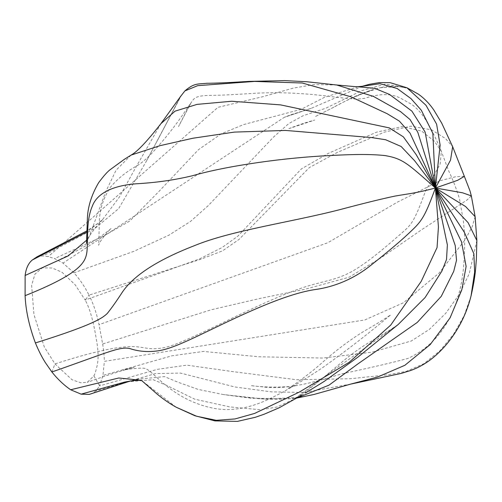 <?xml version="1.0" encoding="UTF-8"?>
<svg xmlns="http://www.w3.org/2000/svg" width="502" height="502" viewBox="0 0 502 502"><rect width="100%" height="100%" fill="white"/><g stroke="black" fill="none" stroke-linecap="round" stroke-linejoin="round"><path stroke-width="0.38" stroke-dasharray="2.51 1.88" d="M464.356 176.34L455.584 176.735L440.172 180.676L397.346 202.174L327.888 242.698L99.051 324.643C96.503 312.922 93.152 303.082 88.992 295.138L85.145 300.058C89.789 308.109 93.623 321.826 96.654 341.197C98.561 351.977 98.587 360.656 96.729 367.232C95.8 371.361 94.853 374.228 93.887 375.835L87.329 382.342L80.653 382.725L71.999 379.738L54.988 363.919L44.276 346.907L33.929 314.465L31.632 285.211L34.958 274.148L42.187 267.892L52.208 268.005L62.116 272.335L75.225 284.841L85.145 300.058L199.514 258.932L222.11 247.524L237.86 236.166L301.275 168.979L328.421 153.311L376.6 132.126L402.234 126.579L421.661 131.11L434.5 141.376L441.34 151.328L448.656 170.831C452.578 178.825 456.167 188.081 459.424 198.597L463.214 219.838C464.476 230.154 465.341 243.357 463.917 262.1C463.032 277.819 459.901 292.936 454.523 307.45C444.992 331.414 429.455 348.413 407.919 358.447C390.405 363.103 368.267 368.255 341.504 373.902C315.469 381.934 287.571 390.004 263.142 386.954L250.699 385.58C272.812 388.617 295.753 386.32 295.998 385.398L288.11 388.422C290.633 387.55 309.847 373.708 321.042 363.643C335.524 350.716 349.925 339.867 364.257 331.1C376.287 324.192 385.141 318.739 390.82 314.741C369.597 332.744 347.02 350.271 323.081 367.32C312.188 374.617 302.022 381.012 292.572 386.509C286.686 390.098 279.677 393.882 271.544 397.854C250.868 408.082 231.836 411.602 214.442 408.421C194.293 404.631 175.951 395.087 159.41 379.788C151.384 372.396 147.142 368.907 146.691 369.309C146.302 367.514 138.163 367.771 122.281 370.081L134.185 367.408C122.187 370.363 106.568 375.339 87.329 382.342M37.035 256.804L43.128 255.869L48.255 256.635L54.662 258.605L63.001 263.098L73.963 272.812C79.937 279.476 84.951 286.918 88.992 295.138L200.486 259.371L222.468 250.9L239.015 239.441L309.339 167.574L337.168 152.501L384.344 132.151L410.812 126.165L431.582 129.811L445.487 138.539L452.653 146.709M93.887 375.835L99.628 385.894L95.813 391.014L91.489 393.832M471.34 195.887L466.942 200.085L421.498 229.822L381.602 257.407L349.204 277.173L305.925 289.033L259.383 298.571L211.342 309.734L102.653 344.002L99.051 324.643M475.13 216.695L472.332 226.346L465.228 239.649L439.106 273.057L403.344 302.813L364.803 319.956L104.391 361.352C104.29 356.539 103.713 350.76 102.653 344.002M476.862 240.558L469.232 273.709L459.455 294.072L445.757 313.279L429.342 329.4L411.32 340.99L372.07 352.166L322.736 358.064L258.53 356.753L203.479 351.425L171.784 355.843L102.923 375.44L104.391 361.352M470.926 296.4L464.168 315.582L453.708 334.031L440.154 350.597L423.876 363.724L406.425 371.311L388.956 374.661L350.396 378.74L296.4 379.725L232.683 371.593L186.876 365.142L157.295 369.359L99.628 385.894L102.923 375.44M350.722 384.093L304.093 392.451L271.337 391.849L234.936 386.992L180.475 373.068L155.488 373.563L95.813 391.014M298.088 397.528L264.359 399.04L223.641 394.603L198.208 389.439L177.702 382.097L164.505 376.607L136.99 379.305L129.773 381.137M297.617 397.684L294.963 398.588C301.922 394.478 310.493 388.234 320.684 379.863L345.683 358.974C354.619 351.814 363.322 345.765 371.8 340.82L389.897 330.084L398.212 324.474L329.067 373.375L293.846 399.335L276.872 407.04L260.984 409.814L229.64 406.877L194.801 399.216L166.106 385.147L153.185 379.7L124.728 382.053L136.99 379.305L130.162 381.074M176.12 407.197L141.439 380.347M131.097 155.093L116.075 170.197L105.464 192.297L89.507 235.921L86.689 240.125M160.973 123.605L135.057 168.71L119.426 197.004L102.458 219.75L86.846 231.987M181.812 94.614L146.226 161.475L118.648 208.631L94.941 228.416L43.128 255.869M336.748 85.001L313.894 84.612L293.369 88.095L262.559 96.76L217.962 107.328L48.255 256.635M358.233 86.783L324.706 97.206L301.118 109.342L243.828 124.502L221.451 133.683L198.403 149.734L158.833 191.557L129.798 221.005L104.228 235.683L54.662 258.605M362.325 86.306L311.027 108.401L284.339 117.286L63.001 263.098M406.902 87.75L385.172 84.123L361.547 90.693L325.616 108.319L303.126 115.711L288.694 123.636L273.672 136.933L208.23 205.644L190.459 221.476L168.841 235.206L133.827 251.358L73.963 272.812M51.875 371.969L54.988 363.919C123.743 341.724 136.023 346.6 146.49 348.175C156.072 349.687 166.469 348.087 177.664 343.368C189.116 338.768 205.851 331.063 227.883 320.251C250.529 309.383 280.329 295.239 301.52 288.073C322.711 280.907 335.286 280.718 351.883 271.5C368.481 262.276 389.094 244.028 400.408 234.196C411.722 224.369 413.736 222.963 425.276 191.657L440.172 163.934L441.34 151.328C437.424 141.288 432.084 130.589 425.313 119.225C421.46 113.145 416.867 108.15 411.533 104.259L401.468 98.693C392.056 93.428 379.914 93.278 365.029 98.235L359.112 98.976C356.269 99.34 347.704 98.643 333.41 96.886C303.754 92.889 275.774 91.791 249.475 93.604C233.756 94.658 221.426 95.236 212.49 95.336C205.864 95.336 200.957 95.826 197.769 96.798C192.354 98.561 191.638 101.09 178.499 126.623L191.093 102.722L183.431 113.753C173.636 128.098 162.41 142.01 149.759 155.469C145.078 160.025 140.993 163.37 137.492 165.509C126.56 171.458 117.462 178.787 110.195 187.484C102.816 199.037 99.201 211.035 99.358 223.484C98.938 232.89 98.919 245.861 98.543 245.265L99.961 242.253C102.766 237.208 110.283 229.05 111.099 228.397C110.327 229.546 97.313 239.586 84.643 246.426C71.623 253.717 57.473 260.877 42.187 267.892M288.876 128.637L314.773 120.034C307.331 121.992 298.696 124.86 288.876 128.637M299.092 397.22L295.521 397.954C282.802 399.906 267.29 399.818 248.979 397.691L223.647 394.603L251.627 398.268L291.461 398.726L297.115 397.986M301.395 395.419L305.505 392.909M141.351 380.296L141.708 380.516M86.539 243.031C85.949 243.589 86.934 241.224 89.507 235.921L95.33 227.713L102.69 219.525L99.245 222.405L86.865 230.901M180.714 96.271L157.71 140.002M180.858 96.051L146.226 161.475M177.764 101.824L156.749 141.796M311.027 108.401L284.339 117.286L290.608 114.864L311.027 108.401M333.937 107.102L314.974 116.721L332.581 107.823C342.464 102.314 353.483 97.087 365.638 92.142L371.016 90.247L350.779 98.549L360.907 94.018L379.945 87.775L399.36 86.582L405.942 88.026C397.333 85.66 388.598 85.585 379.732 87.812L380.604 87.618C360.499 92.299 344.73 101.561 333.937 107.102L333.937 107.102"/><path stroke-width="0.75" d="M298.088 397.528L328.986 385.159L357.688 364.05L417.25 322.435L441.283 296.305L453.739 271.337L456.519 260.256L455.232 245.534L435.422 188.005L461.495 241.782L466.12 266.43L461.834 289.729L450.081 317.854L430.164 344.629L404.85 365.299L377.567 377.04L350.722 384.093L401.104 373.432L410.918 370.413C419.961 367.081 428.231 362.086 435.73 355.441C443.555 348.419 450.256 340.463 455.847 331.552C462.813 320.546 467.877 308.674 471.045 295.929L474.628 272.222L473.869 253.736L464.3 232.188L435.422 188.005L468.115 222.668L476.862 240.558L475.13 216.695L465.555 206.504L435.422 188.005L457.648 180.3L464.356 176.34L452.653 146.709L450.539 160.1L435.422 188.005C414.42 193.54 408.81 193.615 395.13 196.062C382.97 198.572 364.54 203.097 339.854 209.648C290.263 222.405 231.096 230.487 194.475 245.647C156.48 260.356 132.045 276.47 121.164 293.984C115.868 302.06 111.212 308.579 107.196 313.549C102.715 317.653 95.531 324.123 35.397 342.948C38.541 350.522 41.829 357.035 45.268 362.475L51.875 371.969C109.775 351.871 121.409 345.32 131.618 349.135C140.296 351.739 149.627 352.228 159.598 350.597C180.519 346.957 214.605 326.156 261.824 306.345C284.471 296.87 302.637 291.216 316.335 289.378C329.507 287.495 349.844 281.729 369.566 266.311C388.604 251.339 402.836 239.241 412.274 230.023C422.27 220.497 425.464 215.145 435.422 188.005L462.555 192.799L471.34 195.887L470.01 190.936L464.356 176.34M130.162 381.074L89.274 394.39L81.129 394.158L70.663 389.765C63.848 385.072 57.586 379.142 51.875 371.969M35.397 342.948C29.135 326.055 25.702 310.292 25.1 295.672L25.131 275.472C25.985 268.407 28.363 263.261 32.266 260.023L37.035 256.804L86.865 230.901M476.862 240.558L476.379 259.17C475.532 267.911 475.858 274.638 471.102 295.709M471.045 295.929L470.926 296.4M129.773 381.137L89.274 394.39M176.12 407.197L196.495 416.208L216.243 420.318L235.024 418.938L254.577 413.447L299.167 392.162L349.122 362.331L390.688 325.133L421.197 281.396L437.054 247.58L438.434 226.96L435.422 188.005L447.364 244.888L446.516 259.521L441.923 271.017L425.087 297.56L398.212 324.474L357.744 357.261L323.947 381.576L305.505 392.909M141.997 380.579L139.55 380.328C138.514 380.29 134.561 380.121 124.728 382.053L81.129 394.158M141.439 380.347L118.761 377.987L70.663 389.765M358.309 86.777L374.737 88.339L389.439 94.395L411.891 111.111L425.131 132.045L435.422 188.005L417.802 132.302L410.04 119.539L400.464 111.551L373.394 96.371L336.748 85.001L306.942 81.763L284.791 80.615L248.948 81.393C230.18 82.585 216.124 83.219 206.78 83.282C198.384 84.33 194.569 82.541 184.899 90.906L197.675 85.66L254.52 81.424L302.267 83.006L350.597 96.691L387.111 113.684L399.366 121.126L410.04 133.143L435.422 188.005L416.196 154.66L403.382 136.877L389.295 127.897L280.543 104.88L231.717 101.247L197.06 104.378L175.06 111.149L160.973 123.605C147.011 141.445 137.052 151.943 131.097 155.093L159.906 145.693L192.875 138.238L234.321 132.101L285.456 130.432L371.744 137.586L385.636 139.738L401.123 146.484L414.658 160.791L435.422 188.005C408.032 164.079 403.413 158.751 385.266 155.62C372.835 154.177 355.027 154.127 331.853 155.469C285.726 157.433 227.331 165.685 192.53 175.713C174.79 179.998 155.971 182.697 136.073 183.795C116.376 185.313 97.501 191.463 92.123 206.648C86.124 220.642 88.12 239.147 86.978 251.37C85.679 261.661 81.958 272.931 25.1 295.672M86.689 240.125L68.172 255.92L25.131 275.472M86.846 231.987L32.266 260.023M184.899 90.906L180.714 96.271M336.748 85.001L356.903 86.796L362.325 86.306M406.902 87.75L425.991 105.282L436.608 124.17L440.128 145.141L435.422 188.005L432.856 133.363L421.341 110.283L410.95 98.58L397.145 88.496L379.945 83.69L362.08 86.35L369.403 84.305L379.393 82.585L390.06 82.642L406.902 87.75L418.561 94.257C424.422 98.486 429.492 103.707 433.766 109.919L441.685 123.078L452.653 146.709M475.13 216.695L471.34 195.887M297.115 397.986L314.064 394.453L350.729 384.093M297.617 397.684L299.092 397.22M176.146 407.21L194.839 415.725L214.938 420.889L237.446 421.385L255.48 417.244L264.309 414.163L279.357 407.674L301.395 395.419M176.315 407.304C168.063 402.704 160.245 397.057 152.872 390.368L141.351 380.296M131.097 155.093L124.383 159.297L110.54 169.387C107.692 171.395 103.713 175.851 98.593 182.759C91.264 195.316 87.505 207.734 87.329 220.02L86.539 243.031M160.973 123.599L180.858 96.051"/></g></svg>
